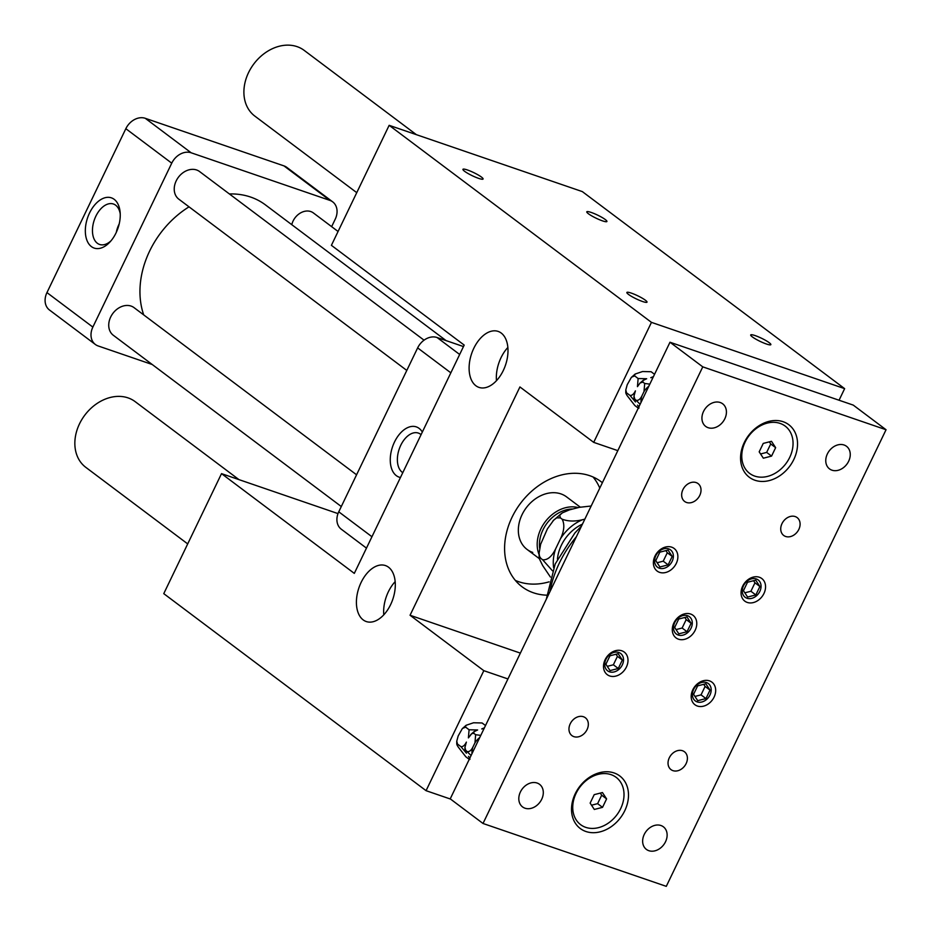 <?xml version="1.0" encoding="UTF-8"?>
<svg xmlns="http://www.w3.org/2000/svg" width="933" height="933" viewBox="0 0 933 933"><rect width="100%" height="100%" fill="white"/><g stroke="black" fill="none" stroke-linecap="round" stroke-linejoin="round"><path stroke-width="1.4" d="M331.402 245.332L389.154 125.325L651.456 322.363L593.703 442.37L519.926 386.95L410.054 615.255L483.819 670.675L426.066 790.683L163.765 593.645L221.518 473.637L354.307 573.387L464.191 345.082L331.402 245.332M839.059 400.234L844.633 388.641L582.332 191.603L389.154 125.325M617.809 450.639L593.703 442.37M844.633 388.641L651.456 322.363M638.848 406.94L637.566 405.144C639.152 407.581 639.397 408.572 638.312 408.129L634.848 405.528L627.291 395.814C625.705 393.376 625.448 392.385 626.533 392.828L629.997 395.429C632.014 395.639 633.822 394.123 635.408 390.869L633.997 396.082L634.732 398.986L633.985 398.927L633.997 396.082M625.81 389.924L626.533 392.828L625.786 392.77L625.81 389.924L627.221 384.711L631.326 377.445L635.151 374.04L634.428 375.707L638.125 378.53L646.662 378.74L642.942 380.524L642.86 382.087L640.073 383.008L637.449 386.647L638.125 378.53M635.151 374.04L642.58 371.532L651.117 371.731L654.546 374.308M338.003 513.605L221.518 473.637M450.546 799.08L426.066 790.683M507.937 678.944L483.819 670.675M469.241 759.345L465.812 756.768L458.243 747.053C456.657 744.616 456.412 743.624 457.497 744.067L460.96 746.668C462.978 746.878 464.786 745.362 466.372 742.108L464.949 747.426L465.684 750.225L464.949 750.179L464.961 747.321M456.762 741.175L457.497 744.067L456.75 744.021L456.762 741.175L458.173 735.962L462.278 728.685L466.115 725.279L465.392 726.947L469.089 729.769L477.626 729.979L473.894 731.775L473.824 733.326L471.76 733.63L468.401 737.886L469.089 729.769M466.115 725.279L473.544 722.772L482.069 722.97L485.51 725.547M119.226 223.85A19.826 11.989 -71.1 0 0 117.43 228.107A19.826 11.989 -71.1 0 0 116.298 232.352M110.98 240.842A21.377 12.922 108.9 0 1 100.053 244.598A21.377 12.922 108.9 0 1 94.245 220.153A21.377 12.922 108.9 0 1 113.919 204.199A21.377 12.922 108.9 0 1 120.229 213.879M87.55 217.89A26.556 16.059 -71.1 0 0 89.848 245.181A26.556 16.059 -71.1 0 0 109.767 242.207A26.556 16.059 -71.1 0 0 118.025 228.037A26.556 16.059 -71.1 0 0 120.112 212.059A26.556 16.059 -71.1 0 0 106.117 197.493A26.556 16.059 -71.1 0 0 87.55 217.89M331.647 226.649L335.204 219.255A16.432 12.852 -53.1 0 0 332.696 201.866L286.793 167.38A16.432 12.852 126.9 0 0 283.959 165.887L145.268 118.304A16.432 12.852 126.9 0 0 125.838 128.696L46.953 292.6A16.432 12.852 126.9 0 0 49.472 310.001L95.364 344.475A16.432 12.852 -53.1 0 1 92.857 327.086L46.953 292.6M283.959 165.887L329.862 200.373A16.432 12.852 -53.1 0 1 332.696 201.866M152.231 364.511L98.198 345.968A16.432 12.852 -53.1 0 1 95.364 344.475M125.838 128.696L171.742 163.17A16.432 12.852 -53.1 0 1 191.172 152.79L145.268 118.304M329.862 200.373L191.172 152.79M532.731 552.429A32.877 25.692 -53.1 0 1 527.075 549.444A32.877 25.692 -53.1 0 1 523.996 511.109A32.877 25.692 -53.1 0 1 560.908 493.895A32.877 25.692 -53.1 0 1 566.564 496.881L580.256 507.155M402.776 472.681A21.377 12.922 108.9 0 1 399.161 449.216A21.377 12.922 108.9 0 1 418.835 433.262A21.377 12.922 108.9 0 1 421.075 434.661M422.322 432.061A26.556 16.059 -71.1 0 0 392.478 446.954A26.556 16.059 -71.1 0 0 400.455 477.498M171.742 163.17L92.857 327.086M406.8 370.436L178.821 199.172A17.272 13.505 -53.1 0 1 177.2 179.031A17.272 13.505 -53.1 0 1 196.606 169.981A17.272 13.505 -53.1 0 1 199.58 171.555L424.06 340.183M341.303 506.537L113.325 335.285A17.272 13.505 -53.1 0 1 111.703 315.132A17.272 13.505 -53.1 0 1 131.098 306.082A17.272 13.505 -53.1 0 1 134.072 307.657L356.581 474.804M291.796 224.69A14.951 11.686 -53.1 0 1 310.771 211.558A14.951 11.686 -53.1 0 1 313.348 212.911L338.061 231.477M143.705 314.899A85.463 66.803 -53.1 0 1 189.026 206.834M229.401 193.947A85.463 66.803 -53.1 0 1 250.662 197.073A85.463 66.803 126.9 0 1 265.369 204.84L446.114 340.615M549.094 581.842A65.742 51.385 -53.1 0 1 518.655 581.702A65.742 51.385 -53.1 0 1 515.354 580.419M593.05 476.996A65.742 51.385 -53.1 0 1 599.779 488.099M469.276 759.369C470.36 759.812 470.104 758.821 468.518 756.383L469.8 758.179M479.76 737.49A16.607 12.98 126.9 0 0 474.967 742.82L475.643 734.703L480.775 735.391M471.083 755.508L465.684 750.225C464.611 749.782 464.856 750.773 466.442 753.211L460.96 746.668M467.515 751.601C469.532 751.811 471.34 750.284 472.926 747.041L474.967 742.82M472.926 747.041A16.607 12.98 126.9 0 0 471.97 753.689M484.064 728.556L481.731 728.93L484.39 727.857M648.797 386.239A16.607 12.98 126.9 0 0 644.003 391.568L644.691 383.463L649.811 384.139M640.12 404.269L634.732 398.986C633.647 398.543 633.892 399.534 635.478 401.971L629.997 395.429M636.551 400.362C638.58 400.56 640.376 399.044 641.974 395.802L644.003 391.568M641.974 395.802A16.607 12.98 126.9 0 0 641.006 402.438M653.1 377.305L650.779 377.69L653.438 376.617M392.513 600.094A18.077 10.928 108.9 0 1 393.015 598.636M505.208 365.923A18.077 10.928 108.9 0 1 505.709 364.476M546.668 595.172A65.742 51.385 -53.1 0 1 533.408 592.782A65.742 51.385 -53.1 0 1 522.095 586.81A65.742 51.385 -53.1 0 1 515.914 510.129A65.742 51.385 -53.1 0 1 589.749 475.702A65.742 51.385 -53.1 0 1 601.062 481.673A65.742 51.385 -53.1 0 1 602.38 482.711M371.952 536.743L338.761 511.809L417.646 347.892L450.837 372.827M459.666 354.482L437.076 337.513A16.432 12.852 126.9 0 0 417.646 347.892M338.761 511.809A16.432 12.852 126.9 0 0 341.28 529.198L366.471 548.126M437.076 337.513L463.468 346.563M473.824 733.326L475.643 734.703M465.625 727.169L462.535 728.393M642.86 382.087L644.691 383.463M634.662 375.929L631.583 377.154M755.205 335.612A11.173 1.714 -154.3 0 1 765.888 340.545A11.173 1.714 -154.3 0 1 770.856 344.639A11.173 1.714 -154.3 0 1 766.355 343.985A11.173 1.714 -154.3 0 1 755.672 339.052A11.173 1.714 -154.3 0 1 750.703 334.947A11.173 1.714 -154.3 0 1 755.205 335.612M591.265 212.467A11.173 1.714 -154.3 0 1 601.948 217.401A11.173 1.714 -154.3 0 1 606.916 221.494A11.173 1.714 -154.3 0 1 602.415 220.841A11.173 1.714 -154.3 0 1 591.744 215.896A11.173 1.714 -154.3 0 1 586.775 211.803A11.173 1.714 -154.3 0 1 591.265 212.467M467.433 169.981A11.173 1.714 -154.3 0 1 478.116 174.914A11.173 1.714 -154.3 0 1 483.084 179.008A11.173 1.714 -154.3 0 1 478.582 178.355A11.173 1.714 -154.3 0 1 467.899 173.421A11.173 1.714 -154.3 0 1 462.943 169.316A11.173 1.714 -154.3 0 1 467.433 169.981M631.373 293.125A11.173 1.714 -154.3 0 1 642.044 298.059A11.173 1.714 -154.3 0 1 647.012 302.164A11.173 1.714 -154.3 0 1 642.522 301.499A11.173 1.714 -154.3 0 1 631.839 296.566A11.173 1.714 -154.3 0 1 626.871 292.472A11.173 1.714 -154.3 0 1 631.373 293.125M383.778 614.824A29.588 17.89 108.9 0 1 395.172 581.632M496.473 380.664A29.588 17.89 108.9 0 1 507.867 347.473M390.612 604.642A29.588 17.89 108.9 0 1 366.249 621.541A29.588 17.89 108.9 0 1 358.937 587.755A29.588 17.89 108.9 0 1 385.457 565.573A29.588 17.89 108.9 0 1 390.612 604.642M503.307 370.483A29.588 17.89 108.9 0 1 478.944 387.382A29.588 17.89 108.9 0 1 471.631 353.595A29.588 17.89 108.9 0 1 498.152 331.413A29.588 17.89 108.9 0 1 503.307 370.483M520.369 653.112L410.054 615.255M539.006 554.377A32.877 25.692 -53.1 0 1 540.907 528.824A32.877 25.692 -53.1 0 1 578.285 507.61M539.636 548.138A31.232 24.41 -53.1 0 1 542.971 529.862A31.232 24.41 -53.1 0 1 572.885 508.986M591.16 506.013L579.405 507.319L569.538 509.838L562.354 512.858L559.66 515.319L560.406 517.885L556.698 517.862L553.712 520.101L547.414 528.836L540.627 544.324L539.076 553.304L539.542 556.395L540.895 558.447L539.566 557.736L539.111 558.319L542.703 565.608L550.4 577.026M560.406 517.885L562.167 519.203C568.15 521.442 574.985 521.605 582.647 519.693L584.851 519.133M540.895 558.447L542.644 559.765C547.496 560.266 551.835 556.616 555.648 548.826L560.523 538.679C564.243 530.819 564.792 524.323 562.167 519.203M552.464 570.798L542.644 559.765M555.648 548.826A39.851 31.151 126.9 0 0 553.631 567.707M582.647 519.693A39.851 31.151 126.9 0 0 560.523 538.679M582.437 524.136A36.154 28.258 126.9 0 0 557.433 559.124M187.708 543.904L85.778 467.328A41.087 32.119 -53.1 0 1 81.917 419.407A41.087 32.119 -53.1 0 1 128.066 397.89A41.087 32.119 -53.1 0 1 135.133 401.622L238.976 479.632M356.744 192.653L254.826 116.089A41.087 32.119 -53.1 0 1 250.965 68.167A41.087 32.119 -53.1 0 1 297.114 46.65A41.087 32.119 -53.1 0 1 304.181 50.382L416.375 134.667M657.147 562.739L663.223 561.176L667.293 552.733L665.917 550.622M760.57 453.963L766.658 452.412L770.716 443.956L769.34 441.845M744.814 592.817L750.902 591.254L754.972 582.81L753.584 580.699M694.957 696.426L701.033 694.875L705.103 686.431L703.727 684.321M676.052 629.577L682.128 628.026L686.198 619.582L684.822 617.471M607.278 666.349L613.366 664.797L617.424 656.342L616.048 654.243M672.215 556.43L668.145 564.873L659.923 566.972L655.759 560.628L659.829 552.173L668.051 550.073L672.215 556.43L667.293 552.733M755.823 594.951L747.601 597.05L743.438 590.706L747.508 582.25L755.73 580.151L759.882 586.507L755.823 594.951L750.902 591.254M759.882 586.507L754.972 582.81M705.954 698.572L697.732 700.671L693.569 694.327L697.639 685.872L705.861 683.772L710.025 690.117L705.954 698.572L701.033 694.875M710.025 690.117L705.103 686.431M775.638 447.653L771.568 456.097L763.346 458.208L759.182 451.852L763.252 443.408L771.474 441.309L775.638 447.653L770.716 443.956M687.05 631.723L678.827 633.822L674.664 627.477L678.734 619.022L686.956 616.923L691.12 623.279L687.05 631.723L682.128 628.026M691.12 623.279L686.198 619.582M771.568 456.097L766.658 452.412M618.276 668.495L610.054 670.594L605.89 664.249L609.96 655.794L618.182 653.695L622.346 660.039L618.276 668.495L613.366 664.797M622.346 660.039L617.424 656.342M668.145 564.873L663.223 561.176M450.231 798.846L669.987 342.236L702.771 366.856L483.014 823.477L450.231 798.846M483.014 823.477L666.29 886.35L886.047 429.74L853.263 405.109L669.987 342.236M672.157 561.328A10.846 8.479 -53.1 0 1 659.339 568.185A10.846 8.479 -53.1 0 1 655.817 555.718A10.846 8.479 -53.1 0 1 668.634 548.872A10.846 8.479 -53.1 0 1 672.157 561.328M789.703 457.403A29.588 23.127 -53.1 0 1 754.739 476.098A29.588 23.127 -53.1 0 1 745.117 442.102A29.588 23.127 -53.1 0 1 780.093 423.407A29.588 23.127 -53.1 0 1 789.703 457.403M759.835 591.405A10.846 8.479 -53.1 0 1 747.018 598.263A10.846 8.479 -53.1 0 1 743.484 585.796A10.846 8.479 -53.1 0 1 756.313 578.95A10.846 8.479 -53.1 0 1 759.835 591.405M709.966 695.027A10.846 8.479 -53.1 0 1 697.149 701.884A10.846 8.479 -53.1 0 1 693.627 689.417A10.846 8.479 -53.1 0 1 706.444 682.559A10.846 8.479 -53.1 0 1 709.966 695.027M691.061 628.177A10.846 8.479 -53.1 0 1 678.244 635.035A10.846 8.479 -53.1 0 1 674.722 622.568A10.846 8.479 -53.1 0 1 687.539 615.71A10.846 8.479 -53.1 0 1 691.061 628.177M622.299 664.949A10.846 8.479 -53.1 0 1 609.471 671.807A10.846 8.479 -53.1 0 1 605.949 659.339A10.846 8.479 -53.1 0 1 618.766 652.482A10.846 8.479 -53.1 0 1 622.299 664.949M827.361 453.939A14.135 11.044 -53.1 0 1 846.499 446.289A14.135 11.044 -53.1 0 1 848.657 461.24A14.135 11.044 -53.1 0 1 829.519 468.891A14.135 11.044 -53.1 0 1 827.361 453.939M781.994 523.635A11.173 8.735 -53.1 0 1 797.12 517.582A11.173 8.735 -53.1 0 1 798.835 529.408A11.173 8.735 -53.1 0 1 783.697 535.449A11.173 8.735 -53.1 0 1 781.994 523.635M703.529 411.453A14.135 11.044 -53.1 0 1 722.667 403.802A14.135 11.044 -53.1 0 1 724.824 418.765A14.135 11.044 -53.1 0 1 705.686 426.404A14.135 11.044 -53.1 0 1 703.529 411.453M682.921 489.638A11.173 8.735 -53.1 0 1 698.059 483.597A11.173 8.735 -53.1 0 1 699.762 495.423A11.173 8.735 -53.1 0 1 684.635 501.464A11.173 8.735 -53.1 0 1 682.921 489.638M520.404 791.965A14.135 11.044 -53.1 0 1 539.542 784.315A14.135 11.044 -53.1 0 1 541.7 799.278A14.135 11.044 -53.1 0 1 522.562 806.917A14.135 11.044 -53.1 0 1 520.404 791.965M886.047 429.74L702.771 366.856M570.226 723.798A11.173 8.735 -53.1 0 1 585.364 717.757A11.173 8.735 -53.1 0 1 587.067 729.583A11.173 8.735 -53.1 0 1 571.941 735.624A11.173 8.735 -53.1 0 1 570.226 723.798M644.236 834.452A14.135 11.044 -53.1 0 1 663.375 826.801A14.135 11.044 -53.1 0 1 665.532 841.753A14.135 11.044 -53.1 0 1 646.394 849.403A14.135 11.044 -53.1 0 1 644.236 834.452M669.299 757.794A11.173 8.735 -53.1 0 1 684.425 751.741A11.173 8.735 -53.1 0 1 686.14 763.567A11.173 8.735 -53.1 0 1 671.002 769.62A11.173 8.735 -53.1 0 1 669.299 757.794M676.273 563.415A14.135 11.044 -53.1 0 1 659.573 572.349A14.135 11.044 -53.1 0 1 654.978 556.103A14.135 11.044 -53.1 0 1 671.69 547.17A14.135 11.044 -53.1 0 1 676.273 563.415M793.82 459.479A32.877 25.692 -53.1 0 1 754.96 480.25A32.877 25.692 -53.1 0 1 744.289 442.487A32.877 25.692 -53.1 0 1 783.137 421.716A32.877 25.692 -53.1 0 1 793.82 459.479M763.952 593.493A14.135 11.044 -53.1 0 1 747.24 602.426A14.135 11.044 -53.1 0 1 742.656 586.181A14.135 11.044 -53.1 0 1 759.357 577.247A14.135 11.044 -53.1 0 1 763.952 593.493M714.083 697.103A14.135 11.044 -53.1 0 1 697.383 706.036A14.135 11.044 -53.1 0 1 692.787 689.802A14.135 11.044 -53.1 0 1 709.488 680.868A14.135 11.044 -53.1 0 1 714.083 697.103M695.178 630.253A14.135 11.044 -53.1 0 1 678.478 639.187A14.135 11.044 -53.1 0 1 673.883 622.952A14.135 11.044 -53.1 0 1 690.583 614.019A14.135 11.044 -53.1 0 1 695.178 630.253M626.405 667.025A14.135 11.044 -53.1 0 1 609.704 675.959A14.135 11.044 -53.1 0 1 605.109 659.724A14.135 11.044 -53.1 0 1 621.821 650.791A14.135 11.044 -53.1 0 1 626.405 667.025M624.772 810.719A32.877 25.692 -53.1 0 1 585.924 831.501A32.877 25.692 -53.1 0 1 575.241 793.726A32.877 25.692 -53.1 0 1 614.101 772.956A32.877 25.692 -53.1 0 1 624.772 810.719M576.081 793.353A29.588 23.127 -53.1 0 1 611.045 774.647A29.588 23.127 -53.1 0 1 620.667 808.643A29.588 23.127 -53.1 0 1 585.691 827.338A29.588 23.127 -53.1 0 1 576.081 793.353M590.146 803.091L594.216 794.648L602.438 792.549L606.602 798.893L602.531 807.348L594.309 809.447L590.146 803.091M606.602 798.893L601.68 795.196L600.292 793.097M602.531 807.348L597.61 803.651L601.68 795.196M591.522 805.202L597.61 803.651M549.91 591.72A98.618 77.077 -53.1 0 1 576.384 536.732M470.733 734.551L474.314 731.437M639.77 383.311L643.35 380.197M527.075 549.444L539.134 558.505M539.111 558.319L539.146 551.485M553.001 520.824L561.584 513.36M546.295 599.243L555.193 563.952L574.903 532.953L581.574 525.92"/></g></svg>
